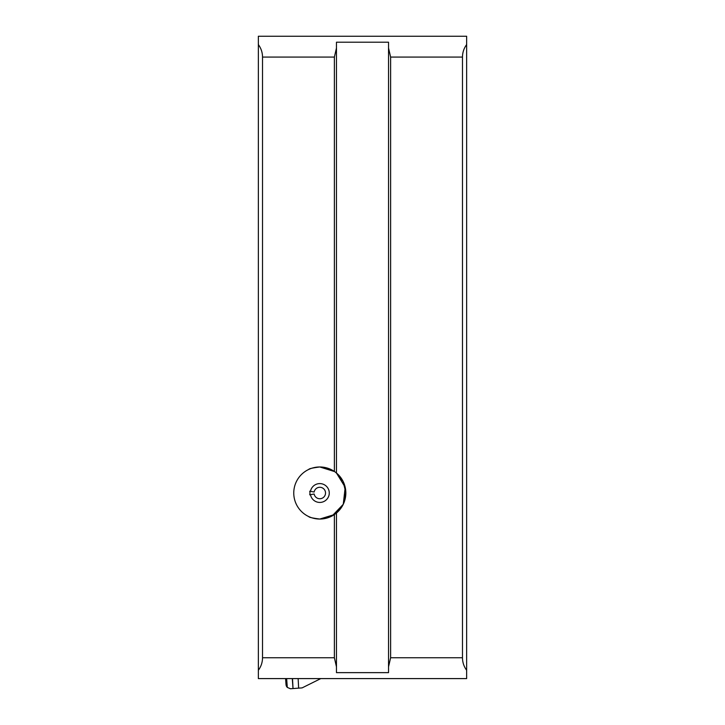 <?xml version="1.0" encoding="UTF-8"?>
<svg xmlns="http://www.w3.org/2000/svg" width="725" height="725" viewBox="0 0 725 725"><rect width="100%" height="100%" fill="white"/><g stroke="black" fill="none" stroke-linecap="round" stroke-linejoin="round"><path stroke-width="1.09" d="M334.578 471.576L319.798 466.972C312.566 467.897 308.895 468.713 308.805 469.41C308.895 468.713 312.566 467.906 319.798 466.972A26.037 26.037 0 0 0 293.761 493.009A26.037 26.037 0 0 0 319.798 519.046C312.575 518.121 308.904 517.306 308.805 516.608C308.895 517.306 312.557 518.121 319.798 519.046A26.037 26.037 0 0 0 334.379 514.578L319.798 519.046L332.123 515.946L343.26 504.31L345.2 487.263L336.463 473.008L334.379 471.44A26.037 26.037 0 0 0 319.798 466.972L334.379 471.44L334.379 57.076L262.522 57.076L262.522 657.765L334.379 657.765L336.463 666.846L336.463 672.637L388.537 672.637L388.537 42.204L336.463 42.204L336.463 473.008A26.037 26.037 0 0 1 336.463 513.019L336.463 666.846M336.065 472.682L343.097 481.391L345.834 492.728L343.351 504.111L336.463 513.019L334.379 514.578L334.379 657.765M310.055 494.731A9.896 9.896 0 0 1 310.055 491.296M258.354 36.25L466.646 36.25L466.646 678.591L258.354 678.591L258.354 36.25M466.646 44.578C463.909 48.294 462.523 52.463 462.478 57.076L390.621 57.076L388.537 48.004L388.537 42.204M388.537 672.637L388.537 666.846L390.621 657.765L462.478 657.765L462.478 57.076M462.478 657.765C462.523 662.378 463.909 666.547 466.646 670.263M336.463 48.004L334.379 57.076M262.522 57.076C262.477 52.463 261.091 48.294 258.354 44.578M258.354 670.263C261.091 666.547 262.477 662.378 262.522 657.765M309.647 494.803L310.472 494.658A9.479 9.479 0 0 0 329.277 493.009A9.479 9.479 0 0 0 310.472 491.369L309.647 491.224M310.472 494.658L314.161 494.006A5.728 5.728 0 0 0 322.951 497.794A5.728 5.728 0 0 0 322.951 488.224A5.728 5.728 0 0 0 314.161 492.012L310.472 491.369M285.596 678.591L286.031 684.618A4.486 4.486 0 0 0 287.29 687.4L290.399 688.75L293.027 688.56L292.51 678.591M292.293 678.591L293.018 688.56L302.108 687.889L320.785 678.591M286.647 678.591L287.29 687.4M298.637 688.143L298.138 678.591M390.621 57.076L390.621 657.765"/></g></svg>
